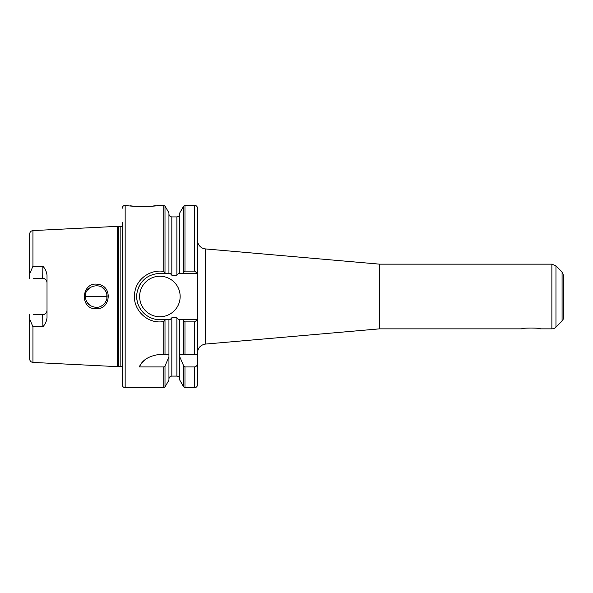 <?xml version="1.0" encoding="UTF-8"?>
<svg xmlns="http://www.w3.org/2000/svg" width="593" height="593" viewBox="0 0 593 593"><rect width="100%" height="100%" fill="white"/><g stroke="black" fill="none" stroke-linecap="round" stroke-linejoin="round"><path stroke-width="0.89" d="M85.57 294.395L85.362 296.5C84.547 285.774 101.299 281.534 105.724 291.274C109.809 297.938 104.405 307.559 96.207 307.352C89.536 306.611 85.918 302.986 85.355 296.493L107.074 296.5M32.949 266.19L32.949 230.588L117.392 226.356L117.392 366.644L32.949 362.419C30.932 362.13 29.835 360.974 29.65 358.95L29.65 318.99L32.949 326.81L42.889 326.78C45.276 324.178 46.647 321.132 47.017 317.64L47.017 275.36C46.647 271.868 45.276 268.822 42.889 266.22L32.949 266.19L29.65 274.01L29.65 278.191M96.133 308.783C110.758 309.702 112.863 285.959 98.193 284.381C81.486 280.934 78.936 309.294 96.133 308.783L96.207 307.352M85.362 296.5L85.577 298.613M87.141 302.445L90.692 305.84M101.336 306.07L103.071 304.921M106.859 298.642L106.807 294.113M105.339 290.622L102.374 287.568M90.321 287.39L87.445 290.118M107.051 295.796L107.066 296.226M107.066 296.708L107.051 297.167M33.416 314.646L42.674 314.646C45.35 314.349 46.795 312.904 47.017 310.309A4.344 4.344 0 0 1 42.674 314.646L42.889 326.78M33.416 278.354L42.674 278.354C45.35 278.651 46.795 280.096 47.017 282.698A4.344 4.344 0 0 0 42.674 278.354L42.889 266.22M29.65 314.646L29.65 318.99L29.65 314.646M29.65 277.554L29.65 278.354M32.949 230.588C30.932 230.87 29.835 232.026 29.65 234.057L29.65 274.01M521.595 328.848C521.892 327.781 540.119 327.781 540.408 328.848C540.119 327.781 521.892 327.781 521.595 328.848L379.564 328.848L205.445 344.081L205.445 248.919A8.68 8.68 0 0 1 197.513 240.269M562.075 271.957L563.35 275.026L563.35 317.974A4.344 4.344 0 0 1 562.075 321.043L562.075 271.957L555.967 265.849L551.875 264.152L379.564 264.152L379.564 328.848M197.513 354.384L197.513 384.775C197.343 386.532 196.379 387.496 194.623 387.666L194.623 366.934L184.972 366.934L183.719 366L179.79 356.867L179.723 354.384L197.513 354.384L197.513 319.657L182.844 319.657L183.719 321.169L184.972 321.888L194.623 321.888L197.513 319.657L197.513 208.225C197.343 206.468 196.379 205.504 194.623 205.334L194.623 271.112L184.972 271.112L183.719 271.831L182.844 273.343L197.439 273.343L194.623 271.112M555.967 265.849L555.967 327.151A5.789 5.789 0 0 1 551.875 328.848L551.875 264.152M197.513 363.146C197.513 365.236 196.55 366.496 194.623 366.934M179.79 356.867L179.79 380.135L183.719 386.947L184.972 387.666L194.623 387.666M182.844 319.657L179.79 319.657L179.79 354.384M179.79 319.657L178.56 319.657L176.892 317.766L171.829 317.766L170.169 319.657L168.938 319.657L168.938 356.867L165.002 366L163.75 366.934L139.311 366.934A23.157 23.157 0 0 1 145.322 359.543M139.311 366.934C142.298 359.951 149.162 355.763 159.888 354.384L168.938 354.384M163.75 321.591L165.499 319.657L159.888 319.642C145.04 319.864 133.81 305.136 137.309 291.4C140.437 280.281 147.968 274.262 159.902 273.343L165.499 273.343L163.757 271.409C151.267 269.259 137.672 277.902 135.078 290.755C130.845 307.27 145.47 323.622 162.015 321.791L163.75 321.591L163.75 354.384M168.938 356.867L168.938 380.135L165.002 386.947L165.002 366M168.938 319.657L165.499 319.657M122.269 222.634L122.269 384.775A2.891 2.891 0 0 0 125.16 387.666L125.16 205.334L127.184 205.334C126.25 206.742 158.805 206.735 157.871 205.334L157.353 205.415M155.603 205.682L153.261 205.993M149.844 206.334L148.028 206.46M141.334 206.623L139.273 206.572M133.966 206.223L130.29 205.801M165.499 273.343L170.169 273.343L171.829 275.234L176.892 275.234L178.56 273.343L182.844 273.343M165.002 272.365L165.002 206.053L168.938 212.865L168.938 273.343M184.972 271.112L184.972 205.334L183.719 206.053L179.79 212.865L179.79 273.343M158.398 273.395A23.157 23.157 0 0 1 159.888 273.343L165.21 273.343M153.283 318.693A23.157 23.157 0 0 1 150.081 317.477M145.174 314.372A23.157 23.157 0 0 1 142.691 312M137.457 302.245A23.157 23.157 0 0 1 137.198 291.889M138.851 286.834A23.157 23.157 0 0 1 140.889 283.276M180.153 296.5A20.258 20.258 0 0 1 149.762 314.045A20.258 20.258 0 0 1 149.762 278.955A20.258 20.258 0 0 1 180.153 296.5M117.392 226.356L118.415 226.63L118.415 366.37A1.735 1.735 0 0 1 118.867 366.311L120.839 366.311A1.735 1.735 0 0 1 122.128 366.882L122.269 366.889M118.415 226.63L120.839 226.689L122.128 226.118L122.128 366.882M32.949 326.81L32.949 362.419M183.719 366L183.719 386.947M183.719 321.169L183.719 354.384M184.972 366.934L184.972 387.666M184.972 321.888L184.972 354.384M194.623 321.888L194.623 354.384M183.719 206.053L183.719 271.831M171.829 317.766L171.829 376.095C170.072 376.266 169.109 377.23 168.938 378.986M163.75 366.934L163.75 387.666L165.002 386.947M165.002 320.643L165.002 354.384M157.871 205.334L163.75 205.334L163.75 271.409M168.938 214.014C169.109 215.77 170.072 216.734 171.829 216.912L171.829 275.234M171.829 216.912L176.892 216.912L176.892 275.234M176.892 317.766L176.892 376.095C178.656 376.266 179.62 377.23 179.79 378.986M118.867 226.689L118.867 366.311M120.839 226.689L120.839 366.311M540.408 328.848L551.875 328.848M379.564 264.152L205.445 248.919M205.445 344.081C200.575 344.926 197.929 347.809 197.513 352.731M562.075 321.043L555.967 327.151M184.972 205.334L194.623 205.334M125.16 387.666L163.75 387.666M165.002 206.053L163.75 205.334M176.892 216.912C178.656 216.734 179.62 215.77 179.79 214.014M171.829 376.095L176.892 376.095M118.415 366.37L117.392 366.644M125.16 205.334C123.403 205.504 122.44 206.468 122.269 208.225"/></g></svg>
